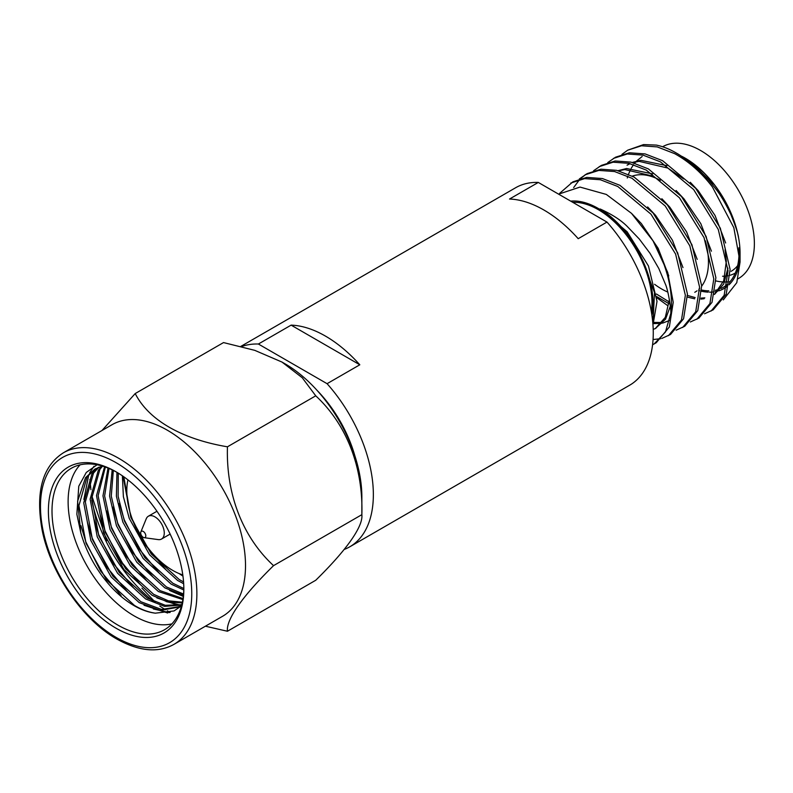 <?xml version="1.0" encoding="UTF-8"?>
<svg xmlns="http://www.w3.org/2000/svg" width="793" height="793" viewBox="0 0 793 793"><rect width="100%" height="100%" fill="white"/><g stroke="black" fill="none" stroke-linecap="round" stroke-linejoin="round"><path stroke-width="1.19" d="M354.927 456.054A94.377 54.489 -120 0 0 316.932 390.235M543.869 209.996A114.014 65.829 60 0 1 578.206 238.693L606.982 222.08L538.298 182.43L509.522 199.033A114.014 65.829 60 0 1 543.869 209.996M344.192 549.46A114.014 65.829 -120 0 0 349.743 546.823A114.014 65.829 -120 0 0 327.073 383.683L359.804 364.79A114.014 65.829 -120 0 0 325.457 336.093A114.014 65.829 -120 0 0 291.12 325.13L258.389 344.023A114.014 65.829 -120 0 0 241.607 346.581M349.743 546.823L629.642 385.229A114.014 65.829 -120 0 0 606.982 222.08M538.298 182.43A114.014 65.829 -120 0 0 515.628 187.743L240.834 346.392M327.073 383.683L258.389 344.023M359.804 364.79L291.12 325.13M651.36 311.847A76.019 43.893 -120 0 0 598.239 209.63A76.019 43.893 -120 0 0 572.784 202.334M651.915 315.307A77.466 44.725 -120 0 0 598.239 208.45A77.466 44.725 -120 0 0 570.682 201.125M652.946 324.595L654.512 292.518L639.158 252.224A77.833 44.933 -120 0 0 600.142 208.985C611.928 214.328 620.939 220.127 627.164 226.372L639.287 239.02L649.973 253.254L658.805 268.51L665.337 284.013C668.231 290.139 671.344 310.222 670.799 313.413A90.501 52.249 60 0 0 653.035 240.844L631.496 213.347L606.328 194.434L580.02 187.079L558.599 194.146M714.364 184.789A77.833 44.933 60 0 1 738.61 238.098C738.352 234.401 735.726 226.421 730.72 214.16C725.902 204.118 721.273 196.168 716.862 190.33L708.189 179.377L698.603 169.464C694.321 165.063 687.382 159.869 677.777 153.872L676.052 152.88A90.501 52.249 -120 0 1 712.421 186.97L733.832 227.68L740.047 262.106L740.047 253.086A77.466 44.725 60 0 0 685.271 158.203L684.21 157.589C696.452 165.162 706.504 174.232 714.364 184.789L692.904 164.448M687.472 295.452L695.164 297.583M701.052 298.109L704.828 297.861M714.453 294.461L723.702 284.063L727.924 268.173M725.645 242.965L715.038 215.468L698.227 190.707L690.297 182.301M687.481 297.117L694.688 298.822M700.903 299.1L704.144 298.723M714.503 294.223L723.731 280.801L726.329 261.303L725.07 249.775M683.685 178.98L667.736 168.027L639.029 161.336L632.883 162.624M656.416 294.005L669.252 301.964M711.42 251.173L700.814 223.676L684.012 198.924L676.082 190.518M656.703 296.592L669.074 303.729M697.206 259.38L686.589 231.893L669.788 207.132L661.858 198.726M653.819 322.424L662.175 322.493M682.981 267.598L672.375 240.101L655.563 215.339L647.633 206.933M653.313 323.613L661.481 323.356M662.551 323.138L669.342 320.521M653.204 329.422L655.999 328.193M669.411 299.566L665.297 317.378L655.117 328.738L665.525 319.192L670.353 306.128M668.757 275.805L658.15 248.308L641.349 223.557L631.515 213.367M642.191 156.479L636.541 161.068M635.798 161.861L634.697 163.14M633.548 164.637L631.208 168.314M630.633 169.385L628.472 174.331M627.828 176.185L627.293 177.969M666.943 165.687L640.823 160.305L632.279 162.466M629.88 163.586L627.065 165.192L630.128 163.655M652.718 173.905L626.599 168.512L618.054 170.673M653.511 176.244L624.815 169.553L618.659 170.832M660.341 180.308A66.106 38.163 -120 0 0 632.279 176.135M654.602 284.291A66.106 38.163 -120 0 0 661.719 289.029A66.106 38.163 -120 0 0 667.765 292.062M715.92 280.92A76.019 43.893 -120 0 0 723.305 281.961M724.663 281.991A76.019 43.893 -120 0 0 727.538 281.862M729.501 281.614A76.019 43.893 -120 0 0 730.175 281.505M738.005 278.789L738.64 278.422A76.019 43.893 -120 0 0 750.287 217.51A76.019 43.893 -120 0 0 700.625 150.511A76.019 43.893 -120 0 0 662.621 146.755L662.591 146.764M701.686 290.04A76.019 43.893 -120 0 0 708.813 290.853M715.217 290.297A76.019 43.893 -120 0 0 719.469 289.088M720.946 288.483A76.019 43.893 -120 0 0 723.275 287.294A76.019 43.893 -120 0 0 727.151 284.548M729.391 282.387A76.019 43.893 -120 0 0 738.878 247.783M739.919 257.418A77.466 44.725 60 0 1 728.965 284.826M726.745 286.719A77.466 44.725 60 0 1 718.993 290.773M717.834 291.12A77.466 44.725 60 0 1 714.979 291.755M713.056 292.012A77.466 44.725 60 0 1 709.527 292.171M708.248 292.141A77.466 44.725 60 0 1 701.646 291.269M699.604 290.783A77.466 44.725 60 0 1 698.633 290.516M740.047 262.106L736.786 282.675L723.295 299.893M681.98 156.419A77.466 44.725 60 0 1 683.635 157.282M681.792 156.32L684.21 157.589M712.421 186.97C701.527 172.696 688.958 161.594 674.694 153.664L657.228 146.903L641.517 145.773L627.689 150.194L621.99 154.338M704.551 313.78L713.165 309.855L726.229 294.144L730.115 269.461L720.351 228.245L695.748 188.357L662.561 160.672L645.096 153.911L629.374 152.781L615.556 157.202L607.765 162.555M711.083 311.054L724.148 295.353L728.024 270.661L718.27 229.445L693.657 189.567L660.48 161.871L643.004 155.111L627.293 153.981L613.475 158.402M690.336 321.988L698.94 318.062L712.005 302.351L715.891 277.669L706.127 236.453L681.524 196.565L648.337 168.879L630.871 162.119L615.16 160.989L601.332 165.41L593.551 170.763M696.859 319.262L709.923 303.56L713.809 278.868L704.045 237.662L679.442 197.774L646.255 170.079L628.79 163.328L613.078 162.198L599.25 166.619M676.112 330.195L684.726 326.27L697.79 310.569L701.666 285.876L691.912 244.67L667.3 204.782L634.122 177.087L616.647 170.336L600.935 169.206L587.107 173.627L579.326 178.97M682.644 327.479L695.709 311.768L699.585 287.086L689.831 245.87L665.218 205.982L632.031 178.296L614.565 171.536L598.854 170.406L585.026 174.827M661.887 338.403L670.501 334.487L683.566 318.776L687.452 294.094L677.688 252.878L653.085 212.99L619.898 185.304L602.432 178.544L586.721 177.414L572.893 181.835L559.66 193.323M653.055 339.533L660.678 338.71M668.42 335.687L681.484 319.976L685.36 295.293L675.606 254.077L650.994 214.189L617.816 186.504L600.351 179.743L584.629 178.613L570.811 183.034M676.052 152.88A90.501 52.249 -120 0 0 656.366 145.099L643.599 144.574L627.689 150.194M656.802 297.712L667.587 305.563M586.077 174.242L580.506 178.613M579.624 179.496L573.666 187.554M694.767 292.3A66.106 38.163 -120 0 0 696.978 290.843M698.871 289.257A66.106 38.163 -120 0 0 699.614 288.523M701.676 286.124A66.106 38.163 -120 0 0 705.304 240.725M656.277 342.695L669.342 326.984L673.227 302.302L667.716 272.445L653.035 240.844M652.57 344.767L654.195 343.894L665.466 331.98L670.799 313.413M653.174 323.911L657.01 301.32L648.456 265.972L627.124 231.764L600.142 208.985M722.592 276.232A69.725 40.255 -120 0 0 725.07 276.142M726.656 275.964A69.725 40.255 -120 0 0 728.014 275.736M730.066 275.25A69.725 40.255 -120 0 0 735.28 273.089M737.659 265.615A66.106 38.163 60 0 1 731.116 271.315M127.931 479.874A64.887 37.469 -120 0 0 172.686 570.375A64.887 37.469 -120 0 0 182.796 574.915M140.857 531.954L146.249 518.771A13.174 7.613 60 0 1 148.36 516.223A13.174 7.613 60 0 1 156.717 518.097A13.174 7.613 60 0 1 163.864 529.625A13.174 7.613 60 0 1 161.534 539.042A13.174 7.613 60 0 1 158.273 539.607L144.157 537.674A3.618 2.092 60 0 1 142.76 537.01A3.618 2.092 60 0 1 140.857 531.954A3.618 2.092 60 0 1 143.731 531.766A3.618 2.092 60 0 1 145.793 535.602A3.618 2.092 60 0 1 144.157 537.674M281.991 362.064L285.064 363.838A108.601 62.706 -120 0 1 361.856 496.854L361.856 514.667C363.273 467.682 346.957 424.731 315.743 395.816L302.272 377.765L281.991 362.064L254.791 350.357L223.527 342.576L135.216 393.556C148.578 419.983 181.706 439.104 227.442 446.806L315.743 395.816M227.442 631.248L315.743 580.258C346.432 550.173 363.313 526.393 361.856 514.667L273.545 565.647C242.856 595.731 225.975 619.511 227.442 631.248L205.407 626.202M91.72 500.016A110.594 63.856 -120 0 0 153.327 601.272M159.839 606.07A110.594 63.856 -120 0 0 165.539 609.748M123.044 564.675L119.793 560.631M106.748 540.727L91.81 495.803M90.917 489.678L89.867 479.448M155.121 602.075L141.927 588.138M167.313 610.798A110.594 63.856 -120 0 0 170.178 612.394M173.974 644.352L222.605 616.27A110.594 63.856 -120 0 0 245.513 565.647A110.594 63.856 -120 0 0 167.313 430.193A110.594 63.856 -120 0 0 112.011 424.721L63.381 452.803C42.455 466.205 35.358 491.888 42.088 529.823C50.415 572.843 82.69 619.977 116.868 639.059C139.062 651.37 158.094 653.145 173.974 644.352A110.594 63.856 -120 0 0 190.925 555.734A110.594 63.856 -120 0 0 118.672 458.275A110.594 63.856 -120 0 0 63.381 452.803M117.027 472.39A93.217 53.815 -120 0 0 71.32 468.276A93.217 53.815 -120 0 0 57.027 542.977A93.217 53.815 -120 0 0 117.919 625.122A93.217 53.815 -120 0 0 164.528 629.741A93.217 53.815 -120 0 0 183.837 588.099M80.073 464.847A93.217 53.815 -120 0 0 75.553 541.064A93.217 53.815 -120 0 0 134.037 615.824A93.217 53.815 -120 0 0 171.883 623.873M116.115 471.855A95.775 55.302 -120 0 0 48.393 510.95A95.775 55.302 -120 0 0 116.115 628.254A95.775 55.302 -120 0 0 183.837 589.149A95.775 55.302 -120 0 0 116.115 471.855L116.115 471.855M182.965 576.134L179.03 573.527M183.679 583.698L177.612 580.466L149.609 554.842L129.239 518.344L123.381 496.676L122.37 475.8M183.56 581.933L179.208 579.534L151.205 553.92L130.845 517.423L123.837 476.821M183.788 589.992L171.209 584.154L143.206 558.54L122.846 522.042L116.393 496.23L116.968 472.35M183.827 588.535L172.815 583.232L144.802 557.618L124.442 521.12L118.117 496.319L118.256 473.124M183.431 595.246L164.815 587.851L136.802 562.237L116.442 525.739L109.593 496.031L112.19 469.872M183.55 594.026L166.411 586.929L138.408 561.315L118.048 524.817L111.278 496.071L113.33 470.427M182.856 599.587L158.412 591.548L130.409 565.924L110.049 529.437L102.971 495.863L108.046 468.048M183.014 598.586L160.017 590.626L132.005 565.003L111.644 528.505L104.617 495.912L109.018 468.455M182.212 602.948L167.501 601.937L152.018 595.246L124.005 569.622L103.645 533.124L96.528 495.595L104.587 466.77M182.37 602.204L168.294 600.797L153.614 594.314L125.611 568.7L105.241 532.202L98.124 495.684L105.38 467.047M181.696 605.069L164.567 606.397L145.615 598.933L117.612 573.319L97.242 536.821L90.134 499.144L98.312 470.289L101.732 466.264M181.795 604.682L165.251 605.297L147.211 598.011L119.208 572.397L98.847 535.899L91.73 498.212L99.908 469.367L102.565 466.125M181.676 605.138L178.772 607.091L160.394 610.422L139.211 602.63L111.208 577.017L90.848 540.519L83.731 502.831L91.909 473.986L98.163 467.483M179.565 606.615L161.465 609.43L140.817 601.709L112.804 576.085L92.444 539.597L85.337 501.91L93.515 473.064L99.036 467.136M97.103 464.767L86.288 472.44L78.765 486.208L76.862 514.27L80.777 532.688A80.727 46.609 -120 0 0 134.037 605.624A80.727 46.609 -120 0 0 155.369 613.167C148.43 612.216 141.451 609.629 134.413 605.406L106.411 579.782L86.05 543.284L78.933 505.607L87.111 476.762L95.656 468.673M80.777 532.688L77.615 501.216L85.515 477.683L94.843 469.119L102.426 466.086M181.607 605.406L178.772 607.091M227.442 446.806C226.015 493.791 242.331 536.732 273.545 565.647M101.96 430.53L135.216 393.556M155.369 613.167L174.044 610.937L181.488 605.842M121.071 595.533L100.483 570.841L85.852 541.936L80.936 525.64M169.454 612.592L153.346 608.955M127.475 591.836L106.886 567.144L92.246 538.239L87.339 521.943M133.868 588.148L113.29 563.456L98.649 534.551L93.733 518.245M180.388 605.099L166.143 601.56M140.272 584.451L119.684 559.759L105.043 530.854L100.136 514.558M146.675 580.754L126.087 556.062L111.446 527.157L106.53 510.861M183.381 595.751L178.94 594.175M153.069 577.056L132.481 552.364L117.85 523.469L112.933 507.163M159.472 573.369L138.884 548.677L124.243 519.772L119.337 503.466M165.866 569.671L145.288 544.979L130.647 516.074L123.064 476.276M167.67 613.009L144.039 605.267M83.86 499.491L88.816 474.581M89.559 473.044L94.01 466.234M181.002 605.654L180.199 605.604M178.732 605.485L156.836 597.872M183.302 596.435L169.633 590.488M183.689 583.797L182.43 583.093M116.115 637.394A106.976 61.765 -120 0 0 191.757 593.729A106.976 61.765 -120 0 0 116.115 462.706A106.976 61.765 -120 0 0 40.473 506.38A106.976 61.765 -120 0 0 116.115 637.394M730.73 282.992L729.134 283.914M727.052 285.113L723.275 287.294M656.287 342.695L654.195 343.894M148.36 516.223L156.955 511.257M161.534 539.042L170.138 534.076"/></g></svg>
